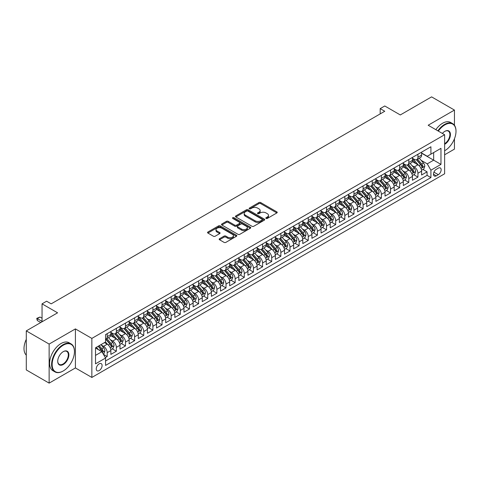 <?xml version="1.0" encoding="UTF-8"?>
<svg xmlns="http://www.w3.org/2000/svg" width="480" height="480" viewBox="0 0 480 480"><rect width="100%" height="100%" fill="white"/><g stroke="black" fill="none" stroke-linecap="round" stroke-linejoin="round"><path stroke-width="0.72" d="M266.07 218.436A0.888 0.51 0 0 0 267.33 218.436L276.858 212.934A1.266 0.732 0 0 0 277.23 212.412A1.266 0.732 0 0 0 276.858 211.896L260.712 202.572A1.266 0.732 0 0 0 258.918 202.572L249.384 208.074A0.888 0.51 0 0 0 249.126 208.44A0.888 0.51 0 0 0 249.384 208.8A0.888 0.51 0 0 0 250.644 208.8L251.874 208.092A4.062 2.346 0 0 1 257.616 208.092L258.96 208.866A4.062 2.346 0 0 1 260.154 210.522A4.062 2.346 0 0 1 258.96 212.184L257.73 212.892A0.888 0.51 0 0 0 257.472 213.258A0.888 0.51 0 0 0 257.73 213.618A0.888 0.51 0 0 0 258.984 213.618L260.22 212.904A4.062 2.346 0 0 1 265.962 212.904L267.306 213.684A4.062 2.346 0 0 1 268.494 215.34A4.062 2.346 0 0 1 267.306 216.996L266.07 217.71A0.888 0.51 0 0 0 265.812 218.07A0.888 0.51 0 0 0 266.07 218.436L266.07 217.71M99.168 370.59A4.134 2.388 120 0 0 101.868 366.948A4.134 2.388 120 0 0 101.238 363.63A4.134 2.388 120 0 0 99.168 363.834A4.134 2.388 120 0 0 96.468 367.482A4.134 2.388 120 0 0 97.098 370.794A4.134 2.388 120 0 0 99.168 370.59M219.54 238.722A1.266 0.732 0 0 0 219.168 239.244A1.266 0.732 0 0 0 219.54 239.76L224.07 242.376A1.266 0.732 0 0 0 225.864 242.376L236.448 236.262A1.266 0.732 0 0 0 236.82 235.746A1.266 0.732 0 0 0 236.448 235.23L220.302 225.906A1.266 0.732 0 0 0 218.508 225.906L207.918 232.014A1.266 0.732 0 0 0 207.546 232.536A1.266 0.732 0 0 0 207.918 233.052L213.39 236.214A1.266 0.732 0 0 0 215.184 236.214L219.714 233.598A1.266 0.732 0 0 0 220.086 233.076A1.266 0.732 0 0 0 219.714 232.56L217.002 230.994A3.396 1.962 0 0 1 216.012 229.608A3.396 1.962 0 0 1 218.106 227.796A3.396 1.962 0 0 1 221.802 228.222L232.434 234.36A3.396 1.962 0 0 1 233.424 235.746A3.396 1.962 0 0 1 231.33 237.558A3.396 1.962 0 0 1 227.634 237.132L225.864 236.106A1.266 0.732 0 0 0 224.07 236.106L219.54 238.722L219.54 239.76L224.07 237.162L224.07 236.106M454.446 125.274L454.446 110.07L431.598 96.876L400.296 114.948L384.762 105.978L380.19 108.618L384.762 111.258L51.186 303.846L46.62 301.206L42.048 303.846L42.048 321.786M49.134 344.076L49.134 383.124L75.408 367.95L75.408 328.908L49.134 344.076L26.286 330.882L57.588 312.816L42.048 303.846M75.408 328.908L91.854 338.406L444.624 134.736L444.624 173.784L91.854 377.448L91.854 338.406M454.446 110.07L428.172 125.238L444.624 134.736M251.964 226.266A1.266 0.732 0 0 0 253.758 226.266L264.342 220.158A1.266 0.732 0 0 0 264.714 219.636A1.266 0.732 0 0 0 264.342 219.12L248.196 209.796A1.266 0.732 0 0 0 246.402 209.796L235.818 215.91A1.266 0.732 0 0 0 235.446 216.426A1.266 0.732 0 0 0 235.818 216.948L251.964 226.266M233.076 218.628A0.888 0.51 0 0 1 233.982 218.754L233.982 217.698L250.398 227.172A1.266 0.732 0 0 1 250.77 227.694A1.266 0.732 0 0 1 250.398 228.21L239.808 234.324A1.266 0.732 0 0 1 238.014 234.324L221.868 225L226.398 222.402L226.398 221.346L221.868 223.962A1.266 0.732 0 0 0 221.496 224.484A1.266 0.732 0 0 0 221.868 225L221.868 223.962M226.398 222.402A1.266 0.732 0 0 1 228.192 222.402L228.192 221.346A1.266 0.732 0 0 0 226.398 221.346M228.192 221.346L234.744 225.126A1.266 0.732 0 0 0 236.538 225.126L239.544 223.392A1.266 0.732 0 0 0 239.916 222.876A1.266 0.732 0 0 0 239.544 222.36L232.722 218.424A0.888 0.51 0 0 1 232.464 218.058A0.888 0.51 0 0 1 233.01 217.584A0.888 0.51 0 0 1 233.982 217.698M49.134 383.124L26.286 369.93L26.286 330.882M444.624 154.788L454.446 149.118L454.446 138.786M105.312 357.594L107.208 356.502L103.416 354.312M101.262 344.994L103.554 346.32A5.172 2.982 60 0 1 107.208 352.65L110.868 350.538L110.868 354.39L116.352 351.228L112.194 348.822M110.4 339.72L112.692 341.04A5.172 2.982 60 0 1 116.352 347.376L120.006 345.264L120.006 349.116L125.49 345.948L121.332 343.548M119.538 334.44L121.83 335.766A5.172 2.982 60 0 1 125.49 342.096L129.144 339.984L129.144 343.836L134.628 340.674L130.47 338.274M128.676 329.166L130.974 330.492A5.172 2.982 60 0 1 134.628 336.822L138.282 334.71L138.282 338.562L143.766 335.394L139.608 332.994M137.814 323.886L140.112 325.212A5.172 2.982 60 0 1 143.766 331.542L147.42 329.436L147.42 333.288L152.904 330.12L148.746 327.72M146.958 318.612L149.25 319.938A5.172 2.982 60 0 1 152.904 326.268L156.564 324.156L156.564 328.008L162.042 324.846L157.884 322.446M156.096 313.338L158.388 314.658A5.172 2.982 60 0 1 162.042 320.994L165.702 318.882L165.702 322.734L171.186 319.566L167.028 317.166M165.234 308.058L167.526 309.384A5.172 2.982 60 0 1 171.186 315.714L174.84 313.608L174.84 317.454L180.324 314.292L176.166 311.892M174.372 302.784L176.664 304.11A5.172 2.982 60 0 1 180.324 310.44L183.978 308.328L183.978 312.18L189.462 309.012L185.304 306.612M183.51 297.504L185.808 298.83A5.172 2.982 60 0 1 189.462 305.16L193.116 303.054L193.116 306.906L198.6 303.738L194.442 301.338M192.648 292.23L194.946 293.556A5.172 2.982 60 0 1 198.6 299.886L202.254 297.774L202.254 301.626L207.738 298.464L203.58 296.064M201.792 286.956L204.084 288.276A5.172 2.982 60 0 1 207.738 294.612L211.392 292.5L211.392 296.352L216.876 293.184L212.718 290.784M210.93 281.676L213.222 283.002A5.172 2.982 60 0 1 216.876 289.332L220.536 287.226L220.536 291.078L226.02 287.91L221.862 285.51M220.068 276.402L222.36 277.728A5.172 2.982 60 0 1 226.02 284.058L229.674 281.946L229.674 285.798L235.158 282.636L231 280.23M229.206 271.122L231.498 272.448A5.172 2.982 60 0 1 235.158 278.784L238.812 276.672L238.812 280.524L244.296 277.356L240.138 274.956M238.344 265.848L240.642 267.174A5.172 2.982 60 0 1 244.296 273.504L247.95 271.392L247.95 275.244L253.434 272.082L249.276 269.682M247.482 260.574L249.78 261.894A5.172 2.982 60 0 1 253.434 268.23L257.088 266.118L257.088 269.97L262.572 266.802L258.414 264.402M256.626 255.294L258.918 256.62A5.172 2.982 60 0 1 262.572 262.95L266.226 260.844L266.226 264.696L271.71 261.528L267.552 259.128M265.764 250.02L268.056 251.346A5.172 2.982 60 0 1 271.71 257.676L275.37 255.564L275.37 259.416L280.854 256.254L276.696 253.848M274.902 244.746L277.194 246.066A5.172 2.982 60 0 1 280.854 252.402L284.508 250.29L284.508 254.142L289.992 250.974L285.834 248.574M284.04 239.466L286.332 240.792A5.172 2.982 60 0 1 289.992 247.122L293.646 245.01L293.646 248.862L299.13 245.7L294.972 243.3M293.178 234.192L295.476 235.518A5.172 2.982 60 0 1 299.13 241.848L302.784 239.736L302.784 243.588L308.268 240.42L304.11 238.02M302.316 228.912L304.614 230.238A5.172 2.982 60 0 1 308.268 236.568L311.922 234.462L311.922 238.314L317.406 235.146L313.248 232.746M311.46 223.638L313.752 224.964A5.172 2.982 60 0 1 317.406 231.294L321.06 229.182L321.06 233.034L326.544 229.872L322.386 227.466M320.598 218.364L322.89 219.684A5.172 2.982 60 0 1 326.544 226.02L330.204 223.908L330.204 227.76L335.688 224.592L331.524 222.192M329.736 213.084L332.028 214.41A5.172 2.982 60 0 1 335.688 220.74L339.342 218.628L339.342 222.48L344.826 219.318L340.668 216.918M338.874 207.81L341.166 209.136A5.172 2.982 60 0 1 344.826 215.466L348.48 213.354L348.48 217.206L353.964 214.038L349.806 211.638M348.012 202.53L350.31 203.856A5.172 2.982 60 0 1 353.964 210.186L357.618 208.08L357.618 211.932L363.102 208.764L358.944 206.364M357.15 197.256L359.448 198.582A5.172 2.982 60 0 1 363.102 204.912L366.756 202.8L366.756 206.652L372.24 203.49L368.082 201.09M366.294 191.982L368.586 193.302A5.172 2.982 60 0 1 372.24 199.638L375.894 197.526L375.894 201.378L381.378 198.21L377.22 195.81M375.432 186.702L377.724 188.028A5.172 2.982 60 0 1 381.378 194.358L385.038 192.252L385.038 196.098L390.522 192.936L386.358 190.536M384.57 181.428L386.862 182.754A5.172 2.982 60 0 1 390.522 189.084L394.176 186.972L394.176 190.824L399.66 187.656L395.502 185.256M393.708 176.148L396 177.474A5.172 2.982 60 0 1 399.66 183.81L403.314 181.698L403.314 185.55L408.798 182.382L404.64 179.982M402.846 170.874L405.144 172.2A5.172 2.982 60 0 1 408.798 178.53L412.452 176.418L412.452 180.27L417.936 177.108L417.936 173.256A5.172 2.982 -120 0 0 414.282 166.92L411.984 165.6M413.778 174.708L417.936 177.108M110.868 350.538A5.172 2.982 -120 0 0 107.208 344.208L104.466 342.624M120.006 345.264A5.172 2.982 -120 0 0 116.352 338.934L110.7 335.67M129.144 339.984A5.172 2.982 -120 0 0 125.49 333.654L119.838 330.39M138.282 334.71A5.172 2.982 -120 0 0 134.628 328.38L128.976 325.116M147.42 329.436A5.172 2.982 -120 0 0 143.766 323.1L138.114 319.842M156.564 324.156A5.172 2.982 -120 0 0 152.904 317.826L147.252 314.562M165.702 318.882A5.172 2.982 -120 0 0 162.042 312.552L156.39 309.288M174.84 313.608A5.172 2.982 -120 0 0 171.186 307.272L165.534 304.008M183.978 308.328A5.172 2.982 -120 0 0 180.324 301.998L174.672 298.734M193.116 303.054A5.172 2.982 -120 0 0 189.462 296.718L183.81 293.46M202.254 297.774A5.172 2.982 -120 0 0 198.6 291.444L192.948 288.18M211.392 292.5A5.172 2.982 -120 0 0 207.738 286.17L202.086 282.906M220.536 287.226A5.172 2.982 -120 0 0 216.876 280.89L211.224 277.626M229.674 281.946A5.172 2.982 -120 0 0 226.02 275.616L220.368 272.352M238.812 276.672A5.172 2.982 -120 0 0 235.158 270.342L229.506 267.078M247.95 271.392A5.172 2.982 -120 0 0 244.296 265.062L238.644 261.798M257.088 266.118A5.172 2.982 -120 0 0 253.434 259.788L247.782 256.524M266.226 260.844A5.172 2.982 -120 0 0 262.572 254.508L256.92 251.244M275.37 255.564A5.172 2.982 -120 0 0 271.71 249.234L266.058 245.97M284.508 250.29A5.172 2.982 -120 0 0 280.854 243.96L275.202 240.696M293.646 245.01A5.172 2.982 -120 0 0 289.992 238.68L284.34 235.416M302.784 239.736A5.172 2.982 -120 0 0 299.13 233.406L293.478 230.142M311.922 234.462A5.172 2.982 -120 0 0 308.268 228.126L302.616 224.868M321.06 229.182A5.172 2.982 -120 0 0 317.406 222.852L311.754 219.588M330.204 223.908A5.172 2.982 -120 0 0 326.544 217.578L320.892 214.314M339.342 218.628A5.172 2.982 -120 0 0 335.688 212.298L330.036 209.034M348.48 213.354A5.172 2.982 -120 0 0 344.826 207.024L339.174 203.76M357.618 208.08A5.172 2.982 -120 0 0 353.964 201.744L348.312 198.486M366.756 202.8A5.172 2.982 -120 0 0 363.102 196.47L357.45 193.206M375.894 197.526A5.172 2.982 -120 0 0 372.24 191.196L366.588 187.932M385.038 192.252A5.172 2.982 -120 0 0 381.378 185.916L375.726 182.652M394.176 186.972A5.172 2.982 -120 0 0 390.522 180.642L384.87 177.378M403.314 181.698A5.172 2.982 -120 0 0 399.66 175.362L394.008 172.104M412.452 176.418A5.172 2.982 -120 0 0 408.798 170.088L403.146 166.824M438.318 168.138L436.308 169.296A4.008 2.316 120 0 0 433.686 172.83A4.008 2.316 120 0 0 434.304 176.04A4.008 2.316 120 0 0 436.308 175.842L438.318 174.678A4.008 2.316 120 0 0 440.934 171.15A4.008 2.316 120 0 0 440.322 167.94A4.008 2.316 120 0 0 438.318 168.138M95.514 355.392L101.91 351.702L105.564 358.032L105.564 365.418L430.914 177.582L430.914 170.196L427.26 163.86L421.122 160.32M105.564 358.032L95.514 363.834L95.514 347.796L105.564 341.994L105.564 334.602L430.914 146.766L430.914 154.152L440.964 148.35L440.964 164.388L430.914 170.196M110.868 332.388L112.692 333.444A5.172 2.982 60 0 0 115.278 333.702L118.932 331.59A5.172 2.982 -120 0 0 120.006 329.22L120.006 326.268M120.006 327.114L121.83 328.17A5.172 2.982 60 0 0 124.416 328.422L128.076 326.316A5.172 2.982 -120 0 0 129.144 323.946L129.144 320.994M129.144 321.834L130.974 322.89A5.172 2.982 60 0 0 133.554 323.148L137.214 321.036A5.172 2.982 -120 0 0 138.282 318.672L138.282 315.714M138.282 316.56L140.112 317.616A5.172 2.982 60 0 0 142.698 317.874L146.352 315.762A5.172 2.982 -120 0 0 147.42 313.392L147.42 310.44M147.42 311.286L149.25 312.336A5.172 2.982 60 0 0 151.836 312.594L155.49 310.482A5.172 2.982 -120 0 0 156.564 308.118L156.564 305.16M156.564 306.006L158.388 307.062A5.172 2.982 60 0 0 160.974 307.32L164.628 305.208A5.172 2.982 -120 0 0 165.702 302.844L165.702 299.886M165.702 300.732L167.526 301.788A5.172 2.982 60 0 0 170.112 302.04L173.766 299.934A5.172 2.982 -120 0 0 174.84 297.564L174.84 294.612M174.84 295.452L176.664 296.508A5.172 2.982 60 0 0 179.25 296.766L182.91 294.654A5.172 2.982 -120 0 0 183.978 292.29L183.978 289.332M183.978 290.178L185.808 291.234A5.172 2.982 60 0 0 188.388 291.492L192.048 289.38A5.172 2.982 -120 0 0 193.116 287.01L193.116 284.058M193.116 284.904L194.946 285.954A5.172 2.982 60 0 0 197.532 286.212L201.186 284.1A5.172 2.982 -120 0 0 202.254 281.736L202.254 278.778M202.254 279.624L204.084 280.68A5.172 2.982 60 0 0 206.67 280.938L210.324 278.826A5.172 2.982 -120 0 0 211.392 276.462L211.392 273.504M211.392 274.35L213.222 275.406A5.172 2.982 60 0 0 215.808 275.658L219.462 273.552A5.172 2.982 -120 0 0 220.536 271.182L220.536 268.23M220.536 269.07L222.36 270.126A5.172 2.982 60 0 0 224.946 270.384L228.6 268.272A5.172 2.982 -120 0 0 229.674 265.908L229.674 262.95M229.674 263.796L231.498 264.852A5.172 2.982 60 0 0 234.084 265.11L237.744 262.998A5.172 2.982 -120 0 0 238.812 260.628L238.812 257.676M238.812 258.522L240.642 259.578A5.172 2.982 60 0 0 243.222 259.83L246.882 257.718A5.172 2.982 -120 0 0 247.95 255.354L247.95 252.402M247.95 253.242L249.78 254.298A5.172 2.982 60 0 0 252.366 254.556L256.02 252.444A5.172 2.982 -120 0 0 257.088 250.08L257.088 247.122M257.088 247.968L258.918 249.024A5.172 2.982 60 0 0 261.504 249.276L265.158 247.17A5.172 2.982 -120 0 0 266.226 244.8L266.226 241.848M266.226 242.688L268.056 243.744A5.172 2.982 60 0 0 270.642 244.002L274.296 241.89A5.172 2.982 -120 0 0 275.37 239.526L275.37 236.568M275.37 237.414L277.194 238.47A5.172 2.982 60 0 0 279.78 238.728L283.434 236.616A5.172 2.982 -120 0 0 284.508 234.246L284.508 231.294M284.508 232.14L286.332 233.196A5.172 2.982 60 0 0 288.918 233.448L292.578 231.336A5.172 2.982 -120 0 0 293.646 228.972L293.646 226.02M293.646 226.86L295.476 227.916A5.172 2.982 60 0 0 298.056 228.174L301.716 226.062A5.172 2.982 -120 0 0 302.784 223.698L302.784 220.74M302.784 221.586L304.614 222.642A5.172 2.982 60 0 0 307.2 222.894L310.854 220.788A5.172 2.982 -120 0 0 311.922 218.418L311.922 215.466M311.922 216.312L313.752 217.362A5.172 2.982 60 0 0 316.338 217.62L319.992 215.508A5.172 2.982 -120 0 0 321.06 213.144L321.06 210.186M321.06 211.032L322.89 212.088A5.172 2.982 60 0 0 325.476 212.346L329.13 210.234A5.172 2.982 -120 0 0 330.204 207.864L330.204 204.912M330.204 205.758L332.028 206.814A5.172 2.982 60 0 0 334.614 207.066L338.268 204.96A5.172 2.982 -120 0 0 339.342 202.59L339.342 199.638M339.342 200.478L341.166 201.534A5.172 2.982 60 0 0 343.752 201.792L347.412 199.68A5.172 2.982 -120 0 0 348.48 197.316L348.48 194.358M348.48 195.204L350.31 196.26A5.172 2.982 60 0 0 352.89 196.518L356.55 194.406A5.172 2.982 -120 0 0 357.618 192.036L357.618 189.084M357.618 189.93L359.448 190.98A5.172 2.982 60 0 0 362.034 191.238L365.688 189.126A5.172 2.982 -120 0 0 366.756 186.762L366.756 183.804M366.756 184.65L368.586 185.706A5.172 2.982 60 0 0 371.172 185.964L374.826 183.852A5.172 2.982 -120 0 0 375.894 181.488L375.894 178.53M375.894 179.376L377.724 180.432A5.172 2.982 60 0 0 380.31 180.684L383.964 178.578A5.172 2.982 -120 0 0 385.038 176.208L385.038 173.256M385.038 174.096L386.862 175.152A5.172 2.982 60 0 0 389.448 175.41L393.102 173.298A5.172 2.982 -120 0 0 394.176 170.934L394.176 167.976M394.176 168.822L396 169.878A5.172 2.982 60 0 0 398.586 170.136L402.246 168.024A5.172 2.982 -120 0 0 403.314 165.654L403.314 162.702M403.314 163.548L405.144 164.598A5.172 2.982 60 0 0 407.724 164.856L411.384 162.744A5.172 2.982 -120 0 0 412.452 160.38L412.452 157.422M105.564 360.984L427.074 175.362L427.074 171.828L421.59 174.996L421.59 171.144A5.172 2.982 -120 0 0 417.936 164.814L412.284 161.55M412.452 158.268L414.282 159.324A5.172 2.982 -120 0 0 416.868 159.582A5.172 2.982 -120 0 0 417.936 157.212L417.936 154.26M416.868 159.582L420.522 157.47A5.172 2.982 -120 0 0 421.59 155.106L421.59 152.148M107.208 333.654L107.208 336.612A5.172 2.982 60 0 1 106.14 338.976A5.172 2.982 60 0 1 105.564 339.186M106.14 338.976L109.794 336.864A5.172 2.982 -120 0 0 110.868 334.5L110.868 331.542M116.352 328.38L116.352 331.332A5.172 2.982 60 0 1 115.278 333.702M125.49 323.1L125.49 326.058A5.172 2.982 60 0 1 124.416 328.422M134.628 317.826L134.628 320.778A5.172 2.982 60 0 1 133.554 323.148M143.766 312.552L143.766 315.504A5.172 2.982 60 0 1 142.698 317.874M152.904 307.272L152.904 310.23A5.172 2.982 60 0 1 151.836 312.594M162.042 301.998L162.042 304.95A5.172 2.982 60 0 1 160.974 307.32M171.186 296.718L171.186 299.676A5.172 2.982 60 0 1 170.112 302.04M180.324 291.444L180.324 294.402A5.172 2.982 60 0 1 179.25 296.766M189.462 286.17L189.462 289.122A5.172 2.982 60 0 1 188.388 291.492M198.6 280.89L198.6 283.848A5.172 2.982 60 0 1 197.532 286.212M207.738 275.616L207.738 278.568A5.172 2.982 60 0 1 206.67 280.938M216.876 270.336L216.876 273.294A5.172 2.982 60 0 1 215.808 275.658M226.02 265.062L226.02 268.02A5.172 2.982 60 0 1 224.946 270.384M235.158 259.788L235.158 262.74A5.172 2.982 60 0 1 234.084 265.11M244.296 254.508L244.296 257.466A5.172 2.982 60 0 1 243.222 259.83M253.434 249.234L253.434 252.186A5.172 2.982 60 0 1 252.366 254.556M262.572 243.96L262.572 246.912A5.172 2.982 60 0 1 261.504 249.276M271.71 238.68L271.71 241.638A5.172 2.982 60 0 1 270.642 244.002M280.854 233.406L280.854 236.358A5.172 2.982 60 0 1 279.78 238.728M289.992 228.126L289.992 231.084A5.172 2.982 60 0 1 288.918 233.448M299.13 222.852L299.13 225.804A5.172 2.982 60 0 1 298.056 228.174M308.268 217.578L308.268 220.53A5.172 2.982 60 0 1 307.2 222.894M317.406 212.298L317.406 215.256A5.172 2.982 60 0 1 316.338 217.62M326.544 207.024L326.544 209.976A5.172 2.982 60 0 1 325.476 212.346M335.688 201.744L335.688 204.702A5.172 2.982 60 0 1 334.614 207.066M344.826 196.47L344.826 199.422A5.172 2.982 60 0 1 343.752 201.792M353.964 191.196L353.964 194.148A5.172 2.982 60 0 1 352.89 196.518M363.102 185.916L363.102 188.874A5.172 2.982 60 0 1 362.034 191.238M372.24 180.642L372.24 183.594A5.172 2.982 60 0 1 371.172 185.964M381.378 175.362L381.378 178.32A5.172 2.982 60 0 1 380.31 180.684M390.522 170.088L390.522 173.046A5.172 2.982 60 0 1 389.448 175.41M399.66 164.814L399.66 167.766A5.172 2.982 60 0 1 398.586 170.136M408.798 159.534L408.798 162.492A5.172 2.982 60 0 1 407.724 164.856M408.798 178.53L408.798 182.382M399.66 183.81L399.66 187.656M390.522 189.084L390.522 192.936M381.378 194.358L381.378 198.21M372.24 199.638L372.24 203.49M363.102 204.912L363.102 208.764M353.964 210.186L353.964 214.038M344.826 215.466L344.826 219.318M335.688 220.74L335.688 224.592M326.544 226.02L326.544 229.872M317.406 231.294L317.406 235.146M308.268 236.568L308.268 240.42M299.13 241.848L299.13 245.7M289.992 247.122L289.992 250.974M280.854 252.402L280.854 256.254M271.71 257.676L271.71 261.528M262.572 262.95L262.572 266.802M253.434 268.23L253.434 272.082M244.296 273.504L244.296 277.356M235.158 278.784L235.158 282.636M226.02 284.058L226.02 287.91M216.876 289.332L216.876 293.184M207.738 294.612L207.738 298.464M198.6 299.886L198.6 303.738M189.462 305.16L189.462 309.012M180.324 310.44L180.324 314.292M171.186 315.714L171.186 319.566M162.042 320.994L162.042 324.846M152.904 326.268L152.904 330.12M143.766 331.542L143.766 335.394M134.628 336.822L134.628 340.674M125.49 342.096L125.49 345.948M116.352 347.376L116.352 351.228M107.208 352.65L107.208 356.502M101.91 351.702L95.514 348.006M427.26 163.86L433.656 160.17L433.656 152.568L440.964 148.35M421.59 153.204L440.964 164.388M421.59 152.994L427.26 156.264L430.914 154.152M75.408 367.95L91.854 377.448M380.19 108.618L380.19 113.898M422.916 169.428L427.074 171.828M427.074 175.362L430.914 177.582M266.424 218.562L267.306 218.052A4.062 2.346 0 0 0 268.494 216.396L268.494 215.34M260.154 210.522L260.154 211.578A4.062 2.346 0 0 1 258.96 213.234L258.084 213.744M276.84 212.94L260.712 203.628A1.266 0.732 0 0 0 258.918 203.628L249.744 208.926M264.342 219.12L264.342 220.158L248.196 210.852A1.266 0.732 0 0 0 246.402 210.852L235.836 216.954L235.818 215.91M262.104 220.002A0.888 0.51 0 0 0 262.362 219.636A0.888 0.51 0 0 0 262.104 219.276L247.926 211.092A0.888 0.51 0 0 0 246.672 211.092L245.37 211.842A4.062 2.346 0 0 0 244.182 213.504A4.062 2.346 0 0 0 245.37 215.16L255.06 220.752A4.062 2.346 0 0 0 260.802 220.752L262.104 220.002L262.104 221.058A0.888 0.51 0 0 0 262.362 220.692L262.362 219.636M244.182 213.504L244.182 214.554A4.062 2.346 0 0 0 245.37 216.216L245.37 215.16M262.104 221.058L260.802 221.808A4.062 2.346 0 0 1 255.06 221.808L245.37 216.216M228.192 222.402L234.744 226.182A1.266 0.732 0 0 0 236.538 226.182L239.544 224.448A1.266 0.732 0 0 0 239.916 223.932L239.916 222.876M233.982 218.754L250.38 228.222M241.536 229.05A3.396 1.962 0 0 0 245.238 229.476A3.396 1.962 0 0 0 247.332 227.664A3.396 1.962 0 0 0 246.336 226.284L242.592 224.118A1.266 0.732 0 0 0 240.798 224.118L237.792 225.852A1.266 0.732 0 0 0 237.42 226.374A1.266 0.732 0 0 0 237.792 226.89L241.536 229.05L241.536 230.106A3.396 1.962 0 0 0 245.238 230.532A3.396 1.962 0 0 0 247.332 228.72L247.332 227.664M237.42 226.374L237.42 227.43A1.266 0.732 0 0 0 237.792 227.946L237.792 226.89M241.536 230.106L237.792 227.946M233.424 235.746L233.424 236.802A3.396 1.962 0 0 1 231.33 238.614A3.396 1.962 0 0 1 227.634 238.188L225.864 237.162A1.266 0.732 0 0 0 224.07 237.162M216.012 229.608L216.012 230.664A3.396 1.962 0 0 0 217.002 232.05L217.002 230.994M219.702 233.604L217.002 232.05M236.43 236.274L220.302 226.962A1.266 0.732 0 0 0 218.508 226.962L207.936 233.064M421.512 170.238L423.876 168.876L424.788 166.236A3.426 1.98 -120 0 0 423.456 163.02L419.28 158.184M418.446 165.144L413.49 159.414A9.888 5.706 -120 0 0 412.452 158.328M415.728 163.536L412.956 160.332A8.208 4.74 -120 0 0 412.452 159.78M416.4 159.768L420.624 164.658A3.426 1.98 60 0 1 421.842 167.016C422.358 167.706 422.724 167.496 422.94 166.38A3.426 1.98 -120 0 0 421.722 164.022L417.546 159.186M416.646 159.684L421.188 164.94A1.746 1.008 60 0 1 421.626 165.624L422.94 166.38M421.842 167.016L422.094 167.424M444.624 150.78L444.624 150.78A15.768 9.102 120 0 0 444.852 150.648L444.852 150.648A15.768 9.102 120 0 0 456 131.334A15.768 9.102 120 0 0 444.852 124.896A15.768 9.102 120 0 0 438.324 131.1M437.856 130.83A16.158 9.33 -60 0 1 444.576 124.422A16.158 9.33 -60 0 1 452.652 123.624A16.158 9.33 -60 0 1 456 131.016A16.158 9.33 -60 0 1 456 131.178M442.368 133.434A7.884 4.554 -60 0 1 444.852 131.334A7.884 4.554 -60 0 1 450.426 134.55A7.884 4.554 -60 0 1 444.852 144.21A7.884 4.554 -60 0 1 444.624 144.336M435.84 129.666A16.158 9.33 -60 0 1 442.566 123.258A16.158 9.33 -60 0 1 450.642 122.46L452.652 123.624M444.624 143.706A7.494 4.326 120 0 0 449.484 137.1A7.494 4.326 120 0 0 448.326 131.118A7.494 4.326 120 0 0 444.714 131.418M63.024 371.088L63.3 370.932A15.768 9.102 120 0 0 74.448 351.624A15.768 9.102 120 0 0 63.3 345.186A15.768 9.102 120 0 0 52.146 364.494A15.768 9.102 120 0 0 63.3 370.932L63.024 371.094A16.158 9.33 -60 0 1 63.024 371.094A16.158 9.33 -60 0 1 54.948 371.892A16.158 9.33 -60 0 1 52.47 358.944A16.158 9.33 -60 0 1 63.024 344.706A16.158 9.33 -60 0 1 71.1 343.908A16.158 9.33 -60 0 1 74.448 351.306A16.158 9.33 -60 0 1 74.448 351.462M63.3 364.494A7.884 4.554 -60 0 1 57.72 361.278A7.884 4.554 -60 0 1 63.3 351.624L63.3 351.624A7.884 4.554 -60 0 1 68.874 354.84A7.884 4.554 -60 0 1 63.3 364.494M57.726 361.116A7.494 4.326 120 0 0 59.274 364.392A7.494 4.326 120 0 0 63.024 364.02A7.494 4.326 120 0 0 67.92 357.414A7.494 4.326 120 0 0 66.774 351.408A7.494 4.326 120 0 0 63.156 351.702M54.948 371.892L52.938 370.728A16.158 9.33 -60 0 1 50.46 357.786A16.158 9.33 -60 0 1 61.014 343.548A16.158 9.33 -60 0 1 69.09 342.75L71.1 343.908M26.286 355.158A16.158 9.33 -60 0 1 26.286 339.33M412.374 175.512L414.738 174.15L415.65 171.51A3.426 1.98 -120 0 0 414.318 168.3L410.142 163.464M409.308 170.424L404.352 164.688A9.888 5.706 -120 0 0 403.314 163.602M406.59 168.816L403.818 165.606A8.208 4.74 -120 0 0 403.314 165.054M407.262 165.042L411.486 169.932A3.426 1.98 60 0 1 412.704 172.29C413.22 172.98 413.586 172.77 413.802 171.66A3.426 1.98 -120 0 0 412.578 169.302L408.408 164.466M407.508 164.964L412.05 170.22A1.746 1.008 60 0 1 412.488 170.898L413.802 171.66M412.704 172.29L412.956 172.698M403.236 180.792L405.6 179.43L406.512 176.79A3.426 1.98 -120 0 0 405.18 173.574L401.004 168.738M400.164 175.698L395.214 169.968A9.888 5.706 -120 0 0 394.176 168.876M397.452 174.09L394.68 170.886A8.208 4.74 -120 0 0 394.176 170.334M398.124 170.322L402.348 175.212A3.426 1.98 60 0 1 403.566 177.57C404.082 178.26 404.448 178.044 404.664 176.934A3.426 1.98 -120 0 0 403.44 174.576L399.264 169.74M398.37 170.238L402.906 175.494A1.746 1.008 60 0 1 403.35 176.178L404.664 176.934M403.566 177.57L403.818 177.972M394.098 186.066L396.462 184.704L397.374 182.064A3.426 1.98 -120 0 0 396.042 178.848L391.866 174.018M391.026 180.978L386.076 175.242A9.888 5.706 -120 0 0 385.038 174.156M388.314 179.364L385.542 176.16A8.208 4.74 -120 0 0 385.038 175.608M388.98 175.596L393.204 180.486A3.426 1.98 60 0 1 394.428 182.844C394.944 183.534 395.31 183.324 395.526 182.214A3.426 1.98 -120 0 0 394.302 179.85L390.126 175.02M389.232 175.518L393.768 180.768A1.746 1.008 60 0 1 394.206 181.452L395.526 182.214M394.428 182.844L394.674 183.252M384.96 191.346L387.318 189.978L388.236 187.344A3.426 1.98 -120 0 0 386.898 184.128L382.722 179.292M381.888 186.252L376.938 180.516A9.888 5.706 -120 0 0 375.894 179.43M379.17 184.644L376.404 181.434A8.208 4.74 -120 0 0 375.894 180.882M379.842 180.87L384.066 185.76A3.426 1.98 60 0 1 385.29 188.124C385.806 188.808 386.166 188.598 386.382 187.488A3.426 1.98 -120 0 0 385.164 185.13L380.988 180.294M380.094 180.792L384.63 186.048A1.746 1.008 60 0 1 385.068 186.726L386.382 187.488M385.29 188.124L385.536 188.526M375.822 196.62L378.18 195.258L379.092 192.618A3.426 1.98 -120 0 0 377.76 189.402L373.584 184.566M372.75 191.526L367.8 185.796A9.888 5.706 -120 0 0 366.756 184.71M370.032 189.918L367.266 186.714A8.208 4.74 -120 0 0 366.756 186.162M370.704 186.15L374.928 191.04A3.426 1.98 60 0 1 376.152 193.398C376.662 194.088 377.028 193.878 377.244 192.762A3.426 1.98 -120 0 0 376.026 190.404L371.85 185.568M370.956 186.066L375.492 191.322A1.746 1.008 60 0 1 375.93 192.006L377.244 192.762M376.152 193.398L376.398 193.806M366.678 201.894L369.042 200.532L369.954 197.892A3.426 1.98 -120 0 0 368.622 194.676L364.446 189.846M363.612 196.806L358.656 191.07A9.888 5.706 -120 0 0 357.618 189.984M360.894 195.198L358.122 191.988A8.208 4.74 -120 0 0 357.618 191.436M361.566 191.424L365.79 196.314A3.426 1.98 60 0 1 367.008 198.672C367.524 199.362 367.89 199.152 368.106 198.042A3.426 1.98 -120 0 0 366.888 195.684L362.712 190.848M361.812 191.346L366.354 196.596A1.746 1.008 60 0 1 366.792 197.28L368.106 198.042M367.008 198.672L367.26 199.08M357.54 207.174L359.904 205.812L360.816 203.172A3.426 1.98 -120 0 0 359.484 199.956L355.308 195.12M354.474 202.08L349.518 196.35A9.888 5.706 -120 0 0 348.48 195.258M351.756 200.472L348.984 197.262A8.208 4.74 -120 0 0 348.48 196.716M352.428 196.698L356.652 201.588A3.426 1.98 60 0 1 357.87 203.952C358.386 204.636 358.752 204.426 358.968 203.316A3.426 1.98 -120 0 0 357.744 200.958L353.574 196.122M352.674 196.62L357.216 201.876A1.746 1.008 60 0 1 357.654 202.56L358.968 203.316M357.87 203.952L358.122 204.354M348.402 212.448L350.766 211.086L351.678 208.446A3.426 1.98 -120 0 0 350.346 205.23L346.17 200.394M345.33 207.36L340.38 201.624A9.888 5.706 -120 0 0 339.342 200.538M342.618 205.746L339.846 202.542A8.208 4.74 -120 0 0 339.342 201.99M343.29 201.978L347.514 206.868A3.426 1.98 60 0 1 348.732 209.226C349.248 209.916 349.614 209.706 349.83 208.596A3.426 1.98 -120 0 0 348.606 206.232L344.43 201.402M343.536 201.9L348.072 207.15A1.746 1.008 60 0 1 348.516 207.834L349.83 208.596M348.732 209.226L348.984 209.634M339.264 217.728L341.628 216.36L342.54 213.726A3.426 1.98 -120 0 0 341.208 210.51L337.032 205.674M336.192 212.634L331.242 206.898A9.888 5.706 -120 0 0 330.204 205.812M333.48 211.026L330.708 207.816A8.208 4.74 -120 0 0 330.204 207.264M334.146 207.252L338.37 212.142A3.426 1.98 60 0 1 339.594 214.5C340.11 215.19 340.476 214.98 340.692 213.87A3.426 1.98 -120 0 0 339.468 211.512L335.292 206.676M334.398 207.174L338.934 212.43A1.746 1.008 60 0 1 339.378 213.108L340.692 213.87M339.594 214.5L339.84 214.908M330.126 223.002L332.484 221.64L333.402 219A3.426 1.98 -120 0 0 332.064 215.784L327.888 210.948M327.054 217.908L322.104 212.178A9.888 5.706 -120 0 0 321.06 211.092M324.336 216.3L321.57 213.096A8.208 4.74 -120 0 0 321.06 212.544M325.008 212.532L329.232 217.422A3.426 1.98 60 0 1 330.456 219.78C330.972 220.47 331.332 220.254 331.554 219.144A3.426 1.98 -120 0 0 330.33 216.786L326.154 211.95M325.26 212.448L329.796 217.704A1.746 1.008 60 0 1 330.234 218.388L331.554 219.144M330.456 219.78L330.702 220.188M320.988 228.276L323.346 226.914L324.264 224.274A3.426 1.98 -120 0 0 322.926 221.058L318.75 216.228M317.916 223.188L312.966 217.452A9.888 5.706 -120 0 0 311.922 216.366M315.198 221.58L312.432 218.37A8.208 4.74 -120 0 0 311.922 217.818M315.87 217.806L320.094 222.696A3.426 1.98 60 0 1 321.318 225.054C321.828 225.744 322.194 225.534 322.41 224.424A3.426 1.98 -120 0 0 321.192 222.066L317.016 217.23M316.122 217.728L320.658 222.978A1.746 1.008 60 0 1 321.096 223.662L322.41 224.424M321.318 225.054L321.564 225.462M311.844 233.556L314.208 232.194L315.12 229.554A3.426 1.98 -120 0 0 313.788 226.338L309.612 221.502M308.778 228.462L303.822 222.732A9.888 5.706 -120 0 0 302.784 221.64M306.06 226.854L303.288 223.644A8.208 4.74 -120 0 0 302.784 223.098M306.732 223.08L310.956 227.97A3.426 1.98 60 0 1 312.174 230.334C312.69 231.018 313.056 230.808 313.272 229.698A3.426 1.98 -120 0 0 312.054 227.34L307.878 222.504M306.978 223.002L311.52 228.258A1.746 1.008 60 0 1 311.958 228.942L313.272 229.698M312.174 230.334L312.426 230.736M302.706 238.83L305.07 237.468L305.982 234.828A3.426 1.98 -120 0 0 304.65 231.612L300.474 226.776M299.64 233.736L294.684 228.006A9.888 5.706 -120 0 0 293.646 226.92M296.922 232.128L294.15 228.924A8.208 4.74 -120 0 0 293.646 228.372M297.594 228.36L301.818 233.25A3.426 1.98 60 0 1 303.036 235.608C303.552 236.298 303.918 236.088 304.134 234.978A3.426 1.98 -120 0 0 302.91 232.614L298.74 227.784M297.84 228.282L302.382 233.532A1.746 1.008 60 0 1 302.82 234.216L304.134 234.978M303.036 235.608L303.288 236.016M293.568 244.11L295.932 242.742L296.844 240.108A3.426 1.98 -120 0 0 295.512 236.892L291.336 232.056M290.496 239.016L285.546 233.28A9.888 5.706 -120 0 0 284.508 232.194M287.784 237.408L285.012 234.198A8.208 4.74 -120 0 0 284.508 233.646M288.456 233.634L292.68 238.524A3.426 1.98 60 0 1 293.898 240.882C294.414 241.572 294.78 241.362 294.996 240.252A3.426 1.98 -120 0 0 293.772 237.894L289.596 233.058M288.702 233.556L293.238 238.812A1.746 1.008 60 0 1 293.682 239.49L294.996 240.252M293.898 240.882L294.15 241.29M284.43 249.384L286.794 248.022L287.706 245.382A3.426 1.98 -120 0 0 286.374 242.166L282.198 237.33M281.358 244.29L276.408 238.56A9.888 5.706 -120 0 0 275.37 237.474M278.646 242.682L275.874 239.478A8.208 4.74 -120 0 0 275.37 238.926M279.312 238.914L283.536 243.804A3.426 1.98 60 0 1 284.76 246.162C285.276 246.852 285.642 246.636 285.858 245.526A3.426 1.98 -120 0 0 284.634 243.168L280.458 238.332M279.564 238.83L284.1 244.086A1.746 1.008 60 0 1 284.544 244.77L285.858 245.526M284.76 246.162L285.006 246.564M275.292 254.658L277.65 253.296L278.568 250.656A3.426 1.98 -120 0 0 277.23 247.44L273.054 242.61M272.22 249.57L267.27 243.834A9.888 5.706 -120 0 0 266.226 242.748M269.502 247.956L266.736 244.752A8.208 4.74 -120 0 0 266.226 244.2M270.174 244.188L274.398 249.078A3.426 1.98 60 0 1 275.622 251.436C276.138 252.126 276.498 251.916 276.72 250.806A3.426 1.98 -120 0 0 275.496 248.442L271.32 243.612M270.426 244.11L274.962 249.36A1.746 1.008 60 0 1 275.4 250.044L276.72 250.806M275.622 251.436L275.868 251.844M266.154 259.938L268.512 258.57L269.43 255.936A3.426 1.98 -120 0 0 268.092 252.72L263.916 247.884M263.082 254.844L258.132 249.108A9.888 5.706 -120 0 0 257.088 248.022M260.364 253.236L257.598 250.026A8.208 4.74 -120 0 0 257.088 249.48M261.036 249.462L265.26 254.352A3.426 1.98 60 0 1 266.484 256.716C266.994 257.4 267.36 257.19 267.576 256.08A3.426 1.98 -120 0 0 266.358 253.722L262.182 248.886M261.288 249.384L265.824 254.64A1.746 1.008 60 0 1 266.262 255.324L267.576 256.08M266.484 256.716L266.73 257.118M257.016 265.212L259.374 263.85L260.286 261.21A3.426 1.98 -120 0 0 258.954 257.994L254.778 253.158M253.944 260.118L248.988 254.388A9.888 5.706 -120 0 0 247.95 253.302M251.226 258.51L248.454 255.306A8.208 4.74 -120 0 0 247.95 254.754M251.898 254.742L256.122 259.632A3.426 1.98 60 0 1 257.34 261.99C257.856 262.68 258.222 262.47 258.438 261.354A3.426 1.98 -120 0 0 257.22 258.996L253.044 254.16M252.144 254.658L256.686 259.914A1.746 1.008 60 0 1 257.124 260.598L258.438 261.354M257.34 261.99L257.592 262.398M247.872 270.492L250.236 269.124L251.148 266.49A3.426 1.98 -120 0 0 249.816 263.274L245.64 258.438M244.806 265.398L239.85 259.662A9.888 5.706 -120 0 0 238.812 258.576M242.088 263.79L239.316 260.58A8.208 4.74 -120 0 0 238.812 260.028M242.76 260.016L246.984 264.906A3.426 1.98 60 0 1 248.202 267.264C248.718 267.954 249.084 267.744 249.3 266.634A3.426 1.98 -120 0 0 248.082 264.276L243.906 259.44M243.006 259.938L247.548 265.194A1.746 1.008 60 0 1 247.986 265.872L249.3 266.634M248.202 267.264L248.454 267.672M238.734 275.766L241.098 274.404L242.01 271.764A3.426 1.98 -120 0 0 240.678 268.548L236.502 263.712M235.662 270.672L230.712 264.942A9.888 5.706 -120 0 0 229.674 263.85M232.95 269.064L230.178 265.86A8.208 4.74 -120 0 0 229.674 265.308M233.622 265.296L237.846 270.186A3.426 1.98 60 0 1 239.064 272.544C239.58 273.234 239.946 273.018 240.162 271.908A3.426 1.98 -120 0 0 238.938 269.55L234.762 264.714M233.868 265.212L238.404 270.468A1.746 1.008 60 0 1 238.848 271.152L240.162 271.908M239.064 272.544L239.316 272.946M229.596 281.04L231.96 279.678L232.872 277.038A3.426 1.98 -120 0 0 231.54 273.822L227.364 268.992M226.524 275.952L221.574 270.216A9.888 5.706 -120 0 0 220.536 269.13M223.812 274.338L221.04 271.134A8.208 4.74 -120 0 0 220.536 270.582M224.478 270.57L228.702 275.46A3.426 1.98 60 0 1 229.926 277.818C230.442 278.508 230.808 278.298 231.024 277.188A3.426 1.98 -120 0 0 229.8 274.824L225.624 269.994M224.73 270.492L229.266 275.742A1.746 1.008 60 0 1 229.71 276.426L231.024 277.188M229.926 277.818L230.172 278.226M220.458 286.32L222.816 284.952L223.734 282.318A3.426 1.98 -120 0 0 222.396 279.102L218.22 274.266M217.386 281.226L212.436 275.49A9.888 5.706 -120 0 0 211.392 274.404M214.668 279.618L211.902 276.408A8.208 4.74 -120 0 0 211.392 275.856M215.34 275.844L219.564 280.734A3.426 1.98 60 0 1 220.788 283.098C221.304 283.782 221.664 283.572 221.886 282.462A3.426 1.98 -120 0 0 220.662 280.104L216.486 275.268M215.592 275.766L220.128 281.022A1.746 1.008 60 0 1 220.566 281.7L221.886 282.462M220.788 283.098L221.034 283.5M211.32 291.594L213.678 290.232L214.596 287.592A3.426 1.98 -120 0 0 213.258 284.376L209.082 279.54M208.248 286.5L203.298 280.77A9.888 5.706 -120 0 0 202.254 279.684M205.53 284.892L202.764 281.688A8.208 4.74 -120 0 0 202.254 281.136M206.202 281.124L210.426 286.014A3.426 1.98 60 0 1 211.65 288.372C212.16 289.062 212.526 288.852 212.742 287.736A3.426 1.98 -120 0 0 211.524 285.378L207.348 280.542M206.454 281.04L210.99 286.296A1.746 1.008 60 0 1 211.428 286.98L212.742 287.736M211.65 288.372L211.896 288.78M202.182 296.868L204.54 295.506L205.452 292.866A3.426 1.98 -120 0 0 204.12 289.656L199.944 284.82M199.11 291.78L194.154 286.044A9.888 5.706 -120 0 0 193.116 284.958M196.392 290.172L193.62 286.962A8.208 4.74 -120 0 0 193.116 286.41M197.064 286.398L201.288 291.288A3.426 1.98 60 0 1 202.506 293.646C203.022 294.336 203.388 294.126 203.604 293.016A3.426 1.98 -120 0 0 202.386 290.658L198.21 285.822M197.31 286.32L201.852 291.576A1.746 1.008 60 0 1 202.29 292.254L203.604 293.016M202.506 293.646L202.758 294.054M193.038 302.148L195.402 300.786L196.314 298.146A3.426 1.98 -120 0 0 194.982 294.93L190.806 290.094M189.972 297.054L185.016 291.324A9.888 5.706 -120 0 0 183.978 290.232M187.254 295.446L184.482 292.242A8.208 4.74 -120 0 0 183.978 291.69M187.926 291.678L192.15 296.568A3.426 1.98 60 0 1 193.368 298.926C193.884 299.616 194.25 299.4 194.466 298.29A3.426 1.98 -120 0 0 193.248 295.932L189.072 291.096M188.172 291.594L192.714 296.85A1.746 1.008 60 0 1 193.152 297.534L194.466 298.29M193.368 298.926L193.62 299.328M183.9 307.422L186.264 306.06L187.176 303.42A3.426 1.98 -120 0 0 185.844 300.204L181.668 295.374M180.828 302.334L175.878 296.598A9.888 5.706 -120 0 0 174.84 295.512M178.116 300.72L175.344 297.516A8.208 4.74 -120 0 0 174.84 296.964M178.788 296.952L183.012 301.842A3.426 1.98 60 0 1 184.23 304.2C184.746 304.89 185.112 304.68 185.328 303.57A3.426 1.98 -120 0 0 184.104 301.206L179.928 296.376M179.034 296.874L183.57 302.124A1.746 1.008 60 0 1 184.014 302.808L185.328 303.57M184.23 304.2L184.482 304.608M174.762 312.702L177.126 311.334L178.038 308.7A3.426 1.98 -120 0 0 176.706 305.484L172.53 300.648M171.69 307.608L166.74 301.872A9.888 5.706 -120 0 0 165.702 300.786M168.978 306L166.206 302.79A8.208 4.74 -120 0 0 165.702 302.238M169.644 302.226L173.868 307.116A3.426 1.98 60 0 1 175.092 309.48C175.608 310.164 175.974 309.954 176.19 308.844A3.426 1.98 -120 0 0 174.966 306.486L170.79 301.65M169.896 302.148L174.432 307.404A1.746 1.008 60 0 1 174.876 308.082L176.19 308.844M175.092 309.48L175.338 309.882M165.624 317.976L167.982 316.614L168.9 313.974A3.426 1.98 -120 0 0 167.562 310.758L163.386 305.922M162.552 312.882L157.602 307.152A9.888 5.706 -120 0 0 156.564 306.066M159.834 311.274L157.068 308.07A8.208 4.74 -120 0 0 156.564 307.518M160.506 307.506L164.73 312.396A3.426 1.98 60 0 1 165.954 314.754C166.47 315.444 166.83 315.234 167.052 314.118A3.426 1.98 -120 0 0 165.828 311.76L161.652 306.924M160.758 307.422L165.294 312.678A1.746 1.008 60 0 1 165.732 313.362L167.052 314.118M165.954 314.754L166.2 315.162M156.486 323.25L158.844 321.888L159.762 319.248A3.426 1.98 -120 0 0 158.424 316.032L154.248 311.202M153.414 318.162L148.464 312.426A9.888 5.706 -120 0 0 147.42 311.34M150.696 316.554L147.93 313.344A8.208 4.74 -120 0 0 147.42 312.792M151.368 312.78L155.592 317.67A3.426 1.98 60 0 1 156.816 320.028C157.326 320.718 157.692 320.508 157.908 319.398A3.426 1.98 -120 0 0 156.69 317.04L152.514 312.204M151.62 312.702L156.156 317.952A1.746 1.008 60 0 1 156.594 318.636L157.908 319.398M156.816 320.028L157.062 320.436M147.348 328.53L149.706 327.168L150.618 324.528A3.426 1.98 -120 0 0 149.286 321.312L145.11 316.476M144.276 323.436L139.32 317.706A9.888 5.706 -120 0 0 138.282 316.614M141.558 321.828L138.786 318.618A8.208 4.74 -120 0 0 138.282 318.072M142.23 318.054L146.454 322.944A3.426 1.98 60 0 1 147.672 325.308C148.188 325.992 148.554 325.782 148.77 324.672A3.426 1.98 -120 0 0 147.552 322.314L143.376 317.478M142.476 317.976L147.018 323.232A1.746 1.008 60 0 1 147.456 323.916L148.77 324.672M147.672 325.308L147.924 325.71M138.204 333.804L140.568 332.442L141.48 329.802A3.426 1.98 -120 0 0 140.148 326.586L135.972 321.75M135.138 328.716L130.182 322.98A9.888 5.706 -120 0 0 129.144 321.894M132.42 327.102L129.648 323.898A8.208 4.74 -120 0 0 129.144 323.346M133.092 323.334L137.316 328.224A3.426 1.98 60 0 1 138.534 330.582C139.05 331.272 139.416 331.062 139.632 329.952A3.426 1.98 -120 0 0 138.414 327.588L134.238 322.758M133.338 323.256L137.88 328.506A1.746 1.008 60 0 1 138.318 329.19L139.632 329.952M138.534 330.582L138.786 330.99M129.066 339.084L131.43 337.716L132.342 335.082A3.426 1.98 -120 0 0 131.01 331.866L126.834 327.03M125.994 333.99L121.044 328.254A9.888 5.706 -120 0 0 120.006 327.168M123.282 332.382L120.51 329.172A8.208 4.74 -120 0 0 120.006 328.62M123.954 328.608L128.178 333.498A3.426 1.98 60 0 1 129.396 335.856C129.912 336.546 130.278 336.336 130.494 335.226A3.426 1.98 -120 0 0 129.27 332.868L125.094 328.032M124.2 328.53L128.736 333.786A1.746 1.008 60 0 1 129.18 334.464L130.494 335.226M129.396 335.856L129.648 336.264M119.928 344.358L122.292 342.996L123.204 340.356A3.426 1.98 -120 0 0 121.872 337.14L117.696 332.304M116.856 339.264L111.906 333.534A9.888 5.706 -120 0 0 110.868 332.448M114.144 337.656L111.372 334.452A8.208 4.74 -120 0 0 110.868 333.9M114.816 333.888L119.034 338.778A3.426 1.98 60 0 1 120.258 341.136C120.774 341.826 121.14 341.61 121.356 340.5A3.426 1.98 -120 0 0 120.132 338.142L115.956 333.306M115.062 333.804L119.598 339.06A1.746 1.008 60 0 1 120.042 339.744L121.356 340.5M120.258 341.136L120.504 341.544M110.79 349.632L113.148 348.27L114.066 345.63A3.426 1.98 -120 0 0 112.728 342.414L108.558 337.584M107.718 344.544L105.534 342.012M105 342.936L104.646 342.522M105.672 339.162L109.896 344.052A3.426 1.98 60 0 1 111.12 346.41C111.636 347.1 111.996 346.89 112.218 345.78A3.426 1.98 -120 0 0 110.994 343.422L106.818 338.586M105.924 339.084L110.46 344.334A1.746 1.008 60 0 1 110.898 345.018L112.218 345.78M111.12 346.41L111.366 346.818M103.236 353.994L104.01 353.55L104.928 350.91A3.426 1.98 -120 0 0 103.59 347.694L100.962 344.652M98.508 349.734L96.396 347.286M95.862 348.21L95.514 347.802M98.13 346.284L100.758 349.326A3.426 1.98 60 0 1 101.982 351.69C102.492 352.374 102.858 352.164 103.074 351.054A3.426 1.98 -120 0 0 101.856 348.696L99.228 345.654M98.34 346.164L101.322 349.614A1.746 1.008 60 0 1 101.76 350.298L103.074 351.054M101.982 351.69L102.228 352.092M42.048 318.198L40.038 317.034L37.296 318.618L42.048 321.36M37.296 320.52L36.792 318.642L36.792 318.33L37.296 318.618L37.296 320.52L40.77 322.524M36.792 318.33L40.038 317.034M103.554 346.32L107.208 344.208M112.692 341.04L116.352 338.934M121.83 335.766L125.49 333.654M130.974 330.492L134.628 328.38M140.112 325.212L143.766 323.1M149.25 319.938L152.904 317.826M158.388 314.658L162.042 312.552M167.526 309.384L171.186 307.272M176.664 304.11L180.324 301.998M185.808 298.83L189.462 296.718M194.946 293.556L198.6 291.444M204.084 288.276L207.738 286.17M213.222 283.002L216.876 280.89M222.36 277.728L226.02 275.616M231.498 272.448L235.158 270.342M240.642 267.174L244.296 265.062M249.78 261.894L253.434 259.788M258.918 256.62L262.572 254.508M268.056 251.346L271.71 249.234M277.194 246.066L280.854 243.96M286.332 240.792L289.992 238.68M295.476 235.518L299.13 233.406M304.614 230.238L308.268 228.126M313.752 224.964L317.406 222.852M322.89 219.684L326.544 217.578M332.028 214.41L335.688 212.298M341.166 209.136L344.826 207.024M350.31 203.856L353.964 201.744M359.448 198.582L363.102 196.47M368.586 193.302L372.24 191.196M377.724 188.028L381.378 185.916M386.862 182.754L390.522 180.642M396 177.474L399.66 175.362M405.144 172.2L408.798 170.088M414.282 166.92L417.936 164.814M417.936 157.212L421.59 155.106M107.208 336.612L110.868 334.5M116.352 331.332L120.006 329.22M125.49 326.058L129.144 323.946M134.628 320.778L138.282 318.672M143.766 315.504L147.42 313.392M152.904 310.23L156.564 308.118M162.042 304.95L165.702 302.844M171.186 299.676L174.84 297.564M180.324 294.402L183.978 292.29M189.462 289.122L193.116 287.01M198.6 283.848L202.254 281.736M207.738 278.568L211.392 276.462M216.876 273.294L220.536 271.182M226.02 268.02L229.674 265.908M235.158 262.74L238.812 260.628M244.296 257.466L247.95 255.354M253.434 252.186L257.088 250.08M262.572 246.912L266.226 244.8M271.71 241.638L275.37 239.526M280.854 236.358L284.508 234.246M289.992 231.084L293.646 228.972M299.13 225.804L302.784 223.698M308.268 220.53L311.922 218.418M317.406 215.256L321.06 213.144M326.544 209.976L330.204 207.864M335.688 204.702L339.342 202.59M344.826 199.422L348.48 197.316M353.964 194.148L357.618 192.036M363.102 188.874L366.756 186.762M372.24 183.594L375.894 181.488M381.378 178.32L385.038 176.208M390.522 173.046L394.176 170.934M399.66 167.766L403.314 165.654M408.798 162.492L412.452 160.38M417.936 173.256L421.59 171.144M433.932 172.146L438.318 174.678M433.47 174.204L436.308 175.842M267.306 218.052L267.306 216.996M257.73 213.618L257.73 212.892M258.96 213.234L258.96 212.184M249.384 208.8L249.384 208.074M258.918 203.628L258.918 202.572M260.712 203.628L260.712 202.572M276.858 212.934L276.858 211.896M246.402 210.852L246.402 209.796M248.196 210.852L248.196 209.796M255.06 221.808L255.06 220.752M260.802 221.808L260.802 220.752M234.744 226.182L234.744 225.126M236.538 226.182L236.538 225.126M239.544 224.448L239.544 223.392M250.398 228.21L250.398 227.172M225.864 237.162L225.864 236.106M227.634 238.188L227.634 237.132M219.714 233.598L219.714 232.56M207.918 233.052L207.918 232.014M218.508 226.962L218.508 225.906M220.302 226.962L220.302 225.906M236.448 236.262L236.448 235.23M420.99 168.48L424.77 166.302M413.49 159.414L413.964 159.144M421.722 164.022L423.456 163.02M418.992 165.6L420.624 164.658M411.852 173.76L415.626 171.582M404.352 164.688L404.826 164.418M412.578 169.302L414.318 168.3M409.848 170.874L411.486 169.932M402.714 179.034L406.488 176.856M395.214 169.968L395.682 169.692M403.44 174.576L405.18 173.574M400.71 176.154L402.348 175.212M393.576 184.314L397.35 182.13M386.076 175.242L386.544 174.972M394.302 179.85L396.042 178.848M391.572 181.428L393.204 180.486M384.438 189.588L388.212 187.41M376.938 180.516L377.406 180.246M385.164 185.13L386.898 184.128M382.434 186.702L384.066 185.76M375.3 194.862L379.074 192.684M367.8 185.796L368.268 185.52M376.026 190.404L377.76 189.402M373.296 191.982L374.928 191.04M366.156 200.142L369.936 197.958M358.656 191.07L359.13 190.8M366.888 195.684L368.622 194.676M364.158 197.256L365.79 196.314M357.018 205.416L360.792 203.238M349.518 196.35L349.992 196.074M357.744 200.958L359.484 199.956M355.014 202.536L356.652 201.588M347.88 210.69L351.654 208.512M340.38 201.624L340.848 201.354M348.606 206.232L350.346 205.23M345.876 207.81L347.514 206.868M338.742 215.97L342.516 213.792M331.242 206.898L331.71 206.628M339.468 211.512L341.208 210.51M336.738 213.084L338.37 212.142M329.604 221.244L333.378 219.066M322.104 212.178L322.572 211.902M330.33 216.786L332.064 215.784M327.6 218.364L329.232 217.422M320.466 226.524L324.24 224.34M312.966 217.452L313.434 217.182M321.192 222.066L322.926 221.058M318.462 223.638L320.094 222.696M311.322 231.798L315.102 229.62M303.822 222.732L304.296 222.456M312.054 227.34L313.788 226.338M309.324 228.918L310.956 227.97M302.184 237.072L305.958 234.894M294.684 228.006L295.158 227.736M302.91 232.614L304.65 231.612M300.18 234.192L301.818 233.25M293.046 242.352L296.82 240.174M285.546 233.28L286.014 233.01M293.772 237.894L295.512 236.892M291.042 239.466L292.68 238.524M283.908 247.626L287.682 245.448M276.408 238.56L276.876 238.284M284.634 243.168L286.374 242.166M281.904 244.746L283.536 243.804M274.77 252.906L278.544 250.722M267.27 243.834L267.738 243.564M275.496 248.442L277.23 247.44M272.766 250.02L274.398 249.078M265.632 258.18L269.406 256.002M258.132 249.108L258.6 248.838M266.358 253.722L268.092 252.72M263.628 255.3L265.26 254.352M256.488 263.454L260.268 261.276M248.988 254.388L249.462 254.118M257.22 258.996L258.954 257.994M254.49 260.574L256.122 259.632M247.35 268.734L251.124 266.556M239.85 259.662L240.324 259.392M248.082 264.276L249.816 263.274M245.346 265.848L246.984 264.906M238.212 274.008L241.986 271.83M230.712 264.942L231.18 264.666M238.938 269.55L240.678 268.548M236.208 271.128L237.846 270.186M229.074 279.288L232.848 277.104M221.574 270.216L222.042 269.946M229.8 274.824L231.54 273.822M227.07 276.402L228.702 275.46M219.936 284.562L223.71 282.384M212.436 275.49L212.904 275.22M220.662 280.104L222.396 279.102M217.932 281.682L219.564 280.734M210.798 289.836L214.572 287.658M203.298 280.77L203.766 280.5M211.524 285.378L213.258 284.376M208.794 286.956L210.426 286.014M201.654 295.116L205.434 292.938M194.154 286.044L194.628 285.774M202.386 290.658L204.12 289.656M199.656 292.23L201.288 291.288M192.516 300.39L196.29 298.212M185.016 291.324L185.49 291.048M193.248 295.932L194.982 294.93M190.512 297.51L192.15 296.568M183.378 305.67L187.152 303.486M175.878 296.598L176.346 296.328M184.104 301.206L185.844 300.204M181.374 302.784L183.012 301.842M174.24 310.944L178.014 308.766M166.74 301.872L167.208 301.602M174.966 306.486L176.706 305.484M172.236 308.058L173.868 307.116M165.102 316.218L168.876 314.04M157.602 307.152L158.07 306.876M165.828 311.76L167.562 310.758M163.098 313.338L164.73 312.396M155.964 321.498L159.738 319.314M148.464 312.426L148.932 312.156M156.69 317.04L158.424 316.032M153.96 318.612L155.592 317.67M146.82 326.772L150.6 324.594M139.32 317.706L139.794 317.43M147.552 322.314L149.286 321.312M144.822 323.892L146.454 322.944M137.682 332.046L141.456 329.868M130.182 322.98L130.656 322.71M138.414 327.588L140.148 326.586M135.678 329.166L137.316 328.224M128.544 337.326L132.318 335.148M121.044 328.254L121.518 327.984M129.27 332.868L131.01 331.866M126.54 334.44L128.178 333.498M119.406 342.6L123.18 340.422M111.906 333.534L112.374 333.258M120.132 338.142L121.872 337.14M117.402 339.72L119.034 338.778M110.268 347.88L114.042 345.696M110.994 343.422L112.728 342.414M108.264 344.994L109.896 344.052M102.342 352.452L104.904 350.976M101.856 348.696L103.59 347.694M99.282 350.184L100.758 349.326M456 131.334L456 131.016M74.448 351.624L74.448 351.306"/></g></svg>
